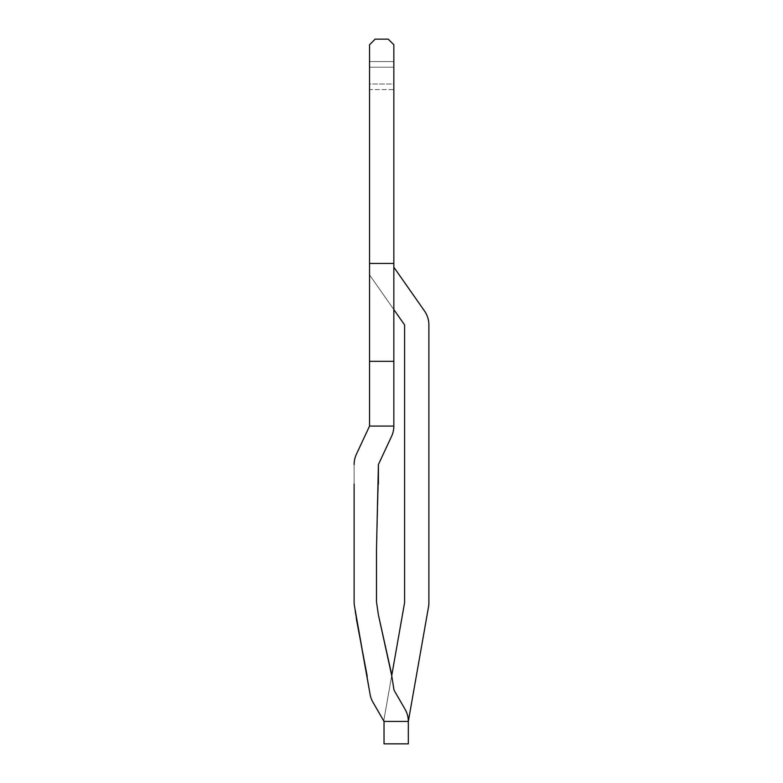 <?xml version="1.0" encoding="UTF-8"?>
<svg xmlns="http://www.w3.org/2000/svg" width="783" height="783" viewBox="0 0 783 783"><rect width="100%" height="100%" fill="white"/><g stroke="black" fill="none" stroke-linecap="round" stroke-linejoin="round"><path stroke-width="0.59" stroke-dasharray="3.92 2.94" d="M356.392 454.267L369.537 426.079L356.392 454.267A24.302 24.302 0 0 0 354.112 464.534L354.112 549.451L354.112 464.534A24.302 24.302 0 0 1 356.392 454.267A24.302 24.302 0 0 0 354.112 464.534A24.302 24.302 0 0 1 356.392 454.267A24.302 24.302 0 0 0 354.112 464.534A24.302 24.302 0 0 1 356.392 454.267L369.537 426.079L369.537 263.46L393.839 263.46L369.537 263.46L393.839 263.46L369.537 263.46L369.537 426.079L393.839 426.079L393.839 44.758L388.231 39.15L375.145 39.15L369.537 44.758L369.537 426.079L369.537 274.862L369.537 426.079L369.537 274.862L404.586 324.916L369.537 274.862L369.537 426.079L393.839 426.079A24.302 24.302 0 0 1 391.559 436.346A24.302 24.302 0 0 0 393.839 426.079L393.839 263.46L393.839 426.079A24.302 24.302 0 0 1 391.559 436.346A24.302 24.302 0 0 0 393.839 426.079L393.839 267.199L424.494 310.978A24.302 24.302 0 0 1 428.888 324.916A24.302 24.302 0 0 0 424.494 310.978A24.302 24.302 0 0 1 428.888 324.916L428.888 602.685A24.302 24.302 0 0 1 428.516 606.903A24.302 24.302 0 0 0 428.888 602.685A24.302 24.302 0 0 1 428.516 606.903L408.325 721.417L408.325 743.85L408.325 721.417L384.022 721.417L384.022 743.85L384.022 719.293L384.022 721.417L372.972 702.282A24.302 24.302 0 0 1 370.016 693.934A24.302 24.302 0 0 0 372.972 702.282A24.302 24.302 0 0 1 370.016 693.934A24.302 24.302 0 0 0 372.972 702.282A24.302 24.302 0 0 1 370.016 693.934L354.396 605.592A26.358 26.358 0 0 1 354.112 601.784A26.358 26.358 0 0 0 354.396 605.592L355.218 611.239L354.396 605.592A26.358 26.358 0 0 1 354.112 601.784A26.358 26.358 0 0 0 354.396 605.592A26.358 26.358 0 0 1 354.112 601.784L354.112 464.534A24.302 24.302 0 0 1 356.392 454.267L369.537 426.079L393.839 426.079A24.302 24.302 0 0 1 391.559 436.346L378.414 464.534L376.486 549.451L376.486 601.784L378.365 614.714L391.206 672.401L394.015 690.136L405.065 709.271A24.302 24.302 0 0 1 408.325 721.417L384.022 721.417L372.972 702.282A24.302 24.302 0 0 1 370.016 693.934L354.396 605.592A26.358 26.358 0 0 1 354.131 602.753A26.358 26.358 0 0 0 354.396 605.592L355.218 611.239M376.486 549.451L376.486 601.784L378.365 614.714L376.486 601.784L376.486 549.451L378.414 464.534L391.559 436.346L378.414 464.534L376.486 549.451L378.414 484.031L376.486 549.451L376.486 601.784L376.486 549.451L378.414 484.031L376.486 549.451L376.486 601.784L378.365 614.714L391.725 675.631L404.586 602.685L384.022 719.293L391.725 675.631L394.015 690.136L391.725 675.631L404.586 602.685L404.586 324.916L369.537 274.862L393.839 309.559L393.839 267.199L393.839 426.079L393.839 267.199M369.537 89.614L369.537 61.583L369.537 89.614L393.839 89.614L393.839 61.583L393.839 89.614L369.537 89.614M369.537 84.016L369.537 61.583L369.537 84.016L393.839 84.016L393.839 61.583L393.839 84.016L369.537 84.016M384.022 719.293L391.725 675.631L384.022 719.293M408.325 743.85L384.022 743.85L408.325 743.85L408.325 721.417A24.302 24.302 0 0 0 405.065 709.271L394.015 690.136L405.065 709.271A24.302 24.302 0 0 1 408.325 721.417A24.302 24.302 0 0 0 405.065 709.271L394.015 690.136L391.725 675.631L394.015 690.136L405.065 709.271A24.302 24.302 0 0 1 408.325 721.417L384.022 721.417L384.022 743.85L408.325 743.85M393.839 426.079A24.302 24.302 0 0 1 391.559 436.346A24.302 24.302 0 0 0 393.839 426.079L393.839 309.559M370.016 693.934L367.207 676.199L370.016 693.934A24.302 24.302 0 0 0 372.972 702.282L384.022 721.417M354.112 464.534L354.112 601.784A26.358 26.358 0 0 0 354.131 602.753M393.839 361.325L369.537 361.325M428.516 606.903L408.325 721.417A24.302 24.302 0 0 0 405.065 709.271A24.302 24.302 0 0 1 408.325 721.417M428.888 324.916L428.888 602.685M404.586 324.916L404.586 602.685M367.207 676.199L356.275 618.511L367.207 676.199M391.206 672.401L394.015 690.136L405.065 709.271L394.015 690.136L391.206 672.401L378.365 614.714L391.206 672.401M354.112 484.031L354.112 601.784M369.537 263.46L393.839 263.46M378.414 484.031L378.414 464.534L391.559 436.346M369.537 61.583L393.839 61.583L369.537 61.583M393.839 67.191L369.537 67.191L393.839 67.191"/><path stroke-width="1.17" d="M354.112 484.031L354.112 601.784A26.358 26.358 0 0 0 354.396 605.592L370.016 693.934A24.302 24.302 0 0 0 372.972 702.282L384.022 721.417L384.022 743.85L408.325 743.85L408.325 721.417L428.516 606.903A24.302 24.302 0 0 0 428.888 602.685L428.888 324.916L428.888 602.685M369.537 263.46L369.537 44.758L375.145 39.15L388.231 39.15L393.839 44.758L393.839 263.46L369.537 263.46L369.537 426.079L356.392 454.267A24.302 24.302 0 0 0 354.112 464.534M393.839 309.559L404.586 324.916L404.586 602.685L391.725 675.631L378.365 614.714L376.486 601.784L376.486 549.451L378.414 464.534L391.559 436.346A24.302 24.302 0 0 0 393.839 426.079L393.839 361.325L369.537 361.325M393.839 263.46L393.839 361.325M378.414 484.031L378.414 464.534L378.414 484.031L378.414 464.534L391.559 436.346M428.516 606.903L408.325 721.417A24.302 24.302 0 0 0 405.065 709.271L394.015 690.136L391.206 672.401L378.365 614.714L376.486 601.784L376.486 549.451M355.218 611.239L370.016 693.934M356.392 454.267L369.537 426.079L356.392 454.267L369.537 426.079L393.839 426.079M428.888 324.916A24.302 24.302 0 0 0 424.494 310.978L393.839 267.199M404.586 324.916L404.586 602.685M408.325 721.417L384.022 721.417M356.275 618.511L367.207 676.199L356.275 618.511M354.112 601.784A26.358 26.358 0 0 0 354.131 602.753M378.365 614.714L376.486 601.784L378.365 614.714L391.206 672.401L378.365 614.714"/></g></svg>
